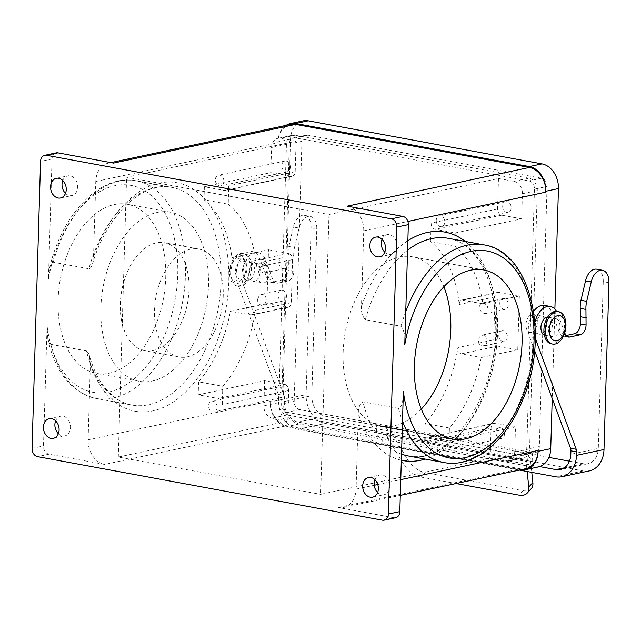 <?xml version="1.0" encoding="UTF-8"?>
<svg xmlns="http://www.w3.org/2000/svg" width="641" height="641" viewBox="0 0 641 641"><rect width="100%" height="100%" fill="white"/><g stroke="black" fill="none" stroke-linecap="round" stroke-linejoin="round"><path stroke-width="0.48" stroke-dasharray="3.21 2.4" d="M113.521 163.086A21.954 16.866 -102 0 0 108.321 163.143A21.954 16.866 -102 0 0 95.781 181.459L93.538 256.913L92.408 264.204C106.935 214.07 143.752 180.706 171.86 187.364A110.669 67.521 100.4 0 0 88.891 268.755L89.828 268.587L91.198 267.089L92.408 264.204M95.781 181.459L277.882 142.767A21.954 16.866 78 0 1 290.421 124.442M268.507 249.75L288.466 253.427A5.489 4.215 78 0 1 292.584 259.597L256.833 267.193C256.248 264.004 254.605 262.001 251.921 261.191L231.97 257.514L268.507 249.75L266.912 303.57L230.375 311.334L251.665 314.987L253.668 313.914L255.559 310.244A109.755 66.968 100.4 0 1 222.812 386.283L198.582 381.82A109.755 66.968 100.4 0 0 230.375 311.334M382.453 520.188L393.903 517.752L338.32 507.512A21.954 16.866 -102 0 0 343.52 507.456A21.954 16.866 -102 0 0 356.059 489.131L358.303 413.685C358.119 408.093 359.673 404.142 362.95 401.843L398.582 408.405C403.469 406.218 402.828 397.316 403.381 391.523M525.628 468.755A21.954 16.866 78 0 1 520.42 468.811L286.679 425.752A21.954 16.866 78 0 1 270.214 401.074L270.19 401.971A21.954 16.866 78 0 0 286.655 426.65L520.396 469.709A21.954 16.866 78 0 0 520.812 469.781M238.46 256.825A12.804 7.812 -79.6 0 1 246.104 267.682A12.804 7.812 -79.6 0 1 237.715 281.944A12.804 7.812 -79.6 0 1 230.071 271.087A12.804 7.812 -79.6 0 1 238.46 256.825M457.938 347.534C457.626 350.915 458.732 353.023 461.264 353.872L481.215 357.542A109.755 66.968 -79.6 0 1 449.429 428.028L425.199 423.565A109.755 66.968 -79.6 0 0 457.938 347.534L493.69 339.93A5.489 4.215 -102 0 0 497.809 346.1L517.76 349.778L519.354 295.966L499.403 292.288A5.489 4.215 -102 0 0 498.105 292.304A5.489 4.215 -102 0 0 494.964 296.879L493.69 339.93M498.482 178.494L497.576 208.982A5.489 4.215 -102 0 0 501.695 215.152L521.646 218.829L522.391 193.718A10.977 8.429 -102 0 0 514.162 181.379L498.482 178.494L328.977 214.511L126.589 177.228L296.094 141.204L295.189 171.7A5.489 4.215 78 0 1 292.056 176.283A5.489 4.215 78 0 1 290.758 176.291L270.798 172.621L204.375 186.731L224.326 190.409A5.489 4.215 -102 0 0 225.624 190.393A5.489 4.215 -102 0 0 228.765 185.818L228.212 204.191L203.99 199.728A109.755 66.968 100.4 0 1 231.97 257.514M519.354 295.966L482.817 303.73A109.755 66.968 -79.6 0 0 454.83 245.944L430.6 241.481L431.145 223.1A5.489 4.215 -102 0 0 435.263 229.27L455.214 232.947L521.646 218.829M551.581 320.46A9.142 5.577 -79.6 0 1 555.867 318.625A9.142 5.577 -79.6 0 1 559.922 325.179A9.142 5.577 -79.6 0 1 556.845 334.778A9.142 5.577 -79.6 0 1 552.55 336.621A9.142 5.577 -79.6 0 1 548.504 330.067A9.142 5.577 -79.6 0 1 551.581 320.46M544.321 335.027A9.142 5.577 100.4 0 0 545.002 335.227A9.142 5.577 100.4 0 0 549.289 333.392A9.142 5.577 100.4 0 0 552.366 323.785A9.142 5.577 100.4 0 0 548.311 317.239A9.142 5.577 100.4 0 0 547.614 317.183M498.834 335.475A5.489 4.215 -102 0 0 504.251 341.629A5.489 4.215 -102 0 0 507.392 337.046A5.489 4.215 -102 0 0 501.975 330.892A5.489 4.215 -102 0 0 498.834 335.475M499.796 303.185A5.489 4.215 -102 0 0 505.212 309.339A5.489 4.215 -102 0 0 508.345 304.755A5.489 4.215 -102 0 0 502.929 298.602A5.489 4.215 -102 0 0 499.796 303.185M303.049 120.869A21.954 16.866 -102 0 0 290.509 139.193L282.785 399.295A21.954 16.866 -102 0 0 299.251 423.973L532.992 467.033A21.954 16.866 -102 0 0 538.2 466.977M257.658 299.075L259.333 295.445L260.847 294.507L262.522 294.395C265.118 295.205 266.344 297.296 266.207 300.653L265.478 302.961L264.004 304.667L261.167 305.372L258.692 303.69L257.77 301.542L257.658 299.075M557.189 311.43A16.466 10.048 -79.6 0 1 564.384 327.439A16.466 10.048 -79.6 0 1 553.728 343.768A16.466 10.048 -79.6 0 1 551.228 343.816M292.584 259.597L291.302 302.648A5.489 4.215 78 0 1 288.17 307.231A5.489 4.215 78 0 1 286.864 307.239L266.912 303.57M296.094 141.204L280.413 138.32A10.977 8.429 -102 0 0 277.817 138.344A10.977 8.429 -102 0 0 271.544 147.502L270.798 172.621M529.049 178.214L295.309 135.155A10.977 8.429 -102 0 0 292.705 135.179A10.977 8.429 -102 0 0 286.431 144.337L278.771 402.652A10.977 8.429 -102 0 0 287 414.991L520.74 458.051A10.977 8.429 -102 0 0 523.344 458.027A10.977 8.429 -102 0 0 529.618 448.86L537.278 190.553A10.977 8.429 -102 0 0 529.049 178.214L514.162 181.379M534.458 189.135L526.734 449.237A7.315 5.625 78 0 1 522.559 455.342A7.315 5.625 78 0 1 520.821 455.358L287.08 412.299A7.315 5.625 78 0 1 281.591 404.07L289.315 143.969A7.315 5.625 78 0 1 293.49 137.863A7.315 5.625 78 0 1 295.229 137.847L528.969 180.906A7.315 5.625 78 0 1 534.458 189.135L547.053 186.451A7.315 5.625 -102 0 0 541.565 178.23L307.824 135.163A7.315 5.625 -102 0 0 306.094 135.187A7.315 5.625 -102 0 0 301.911 141.292L294.187 401.394A7.315 5.625 -102 0 0 299.676 409.623L533.424 452.682A7.315 5.625 -102 0 0 535.155 452.666A7.315 5.625 -102 0 0 539.337 446.561L547.053 186.451M217.171 407.331A5.489 4.215 -102 0 0 211.754 401.178A5.489 4.215 -102 0 0 208.621 405.753A5.489 4.215 -102 0 0 214.038 411.907A5.489 4.215 -102 0 0 217.171 407.331M376.812 432.907L583.302 470.951A25.608 19.679 -102 0 0 589.367 470.887M286.471 296.35A5.489 4.215 -102 0 0 281.054 290.189A5.489 4.215 -102 0 0 277.922 294.772A5.489 4.215 -102 0 0 283.338 300.925A5.489 4.215 -102 0 0 286.471 296.35M278.883 262.481A5.489 4.215 -102 0 0 284.3 268.635A5.489 4.215 -102 0 0 287.432 264.06A5.489 4.215 -102 0 0 282.016 257.906A5.489 4.215 -102 0 0 278.883 262.481M288.194 270.109A8.782 5.36 100.4 0 1 282.441 279.885L271.848 282.136A8.782 5.36 100.4 0 1 270.51 282.16A8.782 5.36 100.4 0 1 267.217 278.843L259.982 259.164L265.678 260.222L272.914 279.893A8.782 5.36 100.4 0 0 276.215 283.21A8.782 5.36 100.4 0 0 277.553 283.186L288.138 280.934A8.782 5.36 100.4 0 0 293.89 271.159L294.107 263.98L288.402 262.93L288.194 270.109L293.89 271.159M328.977 214.511L320.668 494.347L490.173 458.323L491.078 427.827A5.489 4.215 78 0 1 494.219 423.252A5.489 4.215 78 0 1 495.517 423.236L515.468 426.914L449.045 441.032L449.429 428.028M288.69 390.545L222.267 404.663A5.489 4.215 -102 0 0 218.148 398.494L198.197 394.816L264.621 380.698L284.58 384.376A5.489 4.215 78 0 1 288.69 390.545L287.793 421.041L118.281 457.057L320.668 494.347M118.281 457.057L126.589 177.228M534.618 350.611L529.754 337.366A20.119 12.275 -79.6 0 1 533.576 311.398M487.128 341.357L486.984 338.921L486.014 336.805L483.434 335.091L480.638 335.812L479.26 337.503L478.571 339.778L478.691 342.246L479.612 344.401L482.08 346.076L484.917 345.379L486.391 343.672L487.128 341.357M482.817 303.73L461.6 300.06L460.03 301.038L459.22 304.475A109.755 66.968 -79.6 0 0 430.6 241.481M257.113 279.564A9.142 5.577 -79.6 0 1 252.818 281.399A9.142 5.577 -79.6 0 1 248.772 274.845A9.142 5.577 -79.6 0 1 251.849 265.246A9.142 5.577 -79.6 0 1 256.136 263.411A9.142 5.577 -79.6 0 1 260.19 269.957A9.142 5.577 -79.6 0 1 257.113 279.564M266.376 281.271A9.142 5.577 -79.6 0 1 262.081 283.106A9.142 5.577 -79.6 0 1 258.035 276.551A9.142 5.577 -79.6 0 1 261.111 266.952A9.142 5.577 -79.6 0 1 265.398 265.118A9.142 5.577 -79.6 0 1 269.452 271.664A9.142 5.577 -79.6 0 1 266.376 281.271M58.363 433.717A10.064 7.732 -102 0 0 64.813 435.912A10.064 7.732 -102 0 0 70.566 427.523A10.064 7.732 -102 0 0 60.631 416.233A10.064 7.732 -102 0 0 55.631 420.865M50.815 344.337L86.447 350.899A110.669 67.521 100.4 0 0 131.758 405.032A110.669 67.521 100.4 0 0 218.212 308.433A110.669 67.521 100.4 0 0 171.86 187.364L136.229 180.802A110.669 67.521 -79.6 0 1 182.581 301.871A110.669 67.521 -79.6 0 1 96.126 398.47A110.669 67.521 -79.6 0 1 50.815 344.337L49.381 343.207L47.827 338.977L47.065 325.884L43.5 445.984A7.315 5.625 -102 0 0 48.988 454.205L104.579 464.445L286.679 425.752M104.579 464.445A21.954 16.866 -102 0 1 88.113 439.774L90.349 364.32L89.379 355.547L88.634 353.391L86.447 350.899M286.03 125.38A21.954 16.866 -102 0 0 277.914 141.869L277.882 142.767M554.882 309.042L552.23 398.478M488.081 309.066L487.489 306.694L486.126 304.643L483.362 303.025L480.822 303.666L479.788 305.276L480.085 309.835L481.343 311.895L484.075 313.569L486.719 312.88L487.809 311.254L488.081 309.066M449.045 441.032L429.085 437.354A5.489 4.215 -102 0 0 427.787 437.37A5.489 4.215 -102 0 0 424.654 441.945L425.199 423.565M240.279 253.556A16.466 10.048 -79.6 0 1 242.779 253.507A16.466 10.048 -79.6 0 1 249.966 269.508A16.466 10.048 -79.6 0 1 239.317 285.846A16.466 10.048 -79.6 0 1 236.817 285.886A16.466 10.048 -79.6 0 1 229.63 269.885A16.466 10.048 -79.6 0 1 240.279 253.556M538.32 318.024A9.142 5.577 100.4 0 0 535.243 327.623A9.142 5.577 100.4 0 0 539.297 334.177A9.142 5.577 100.4 0 0 543.584 332.342A9.142 5.577 100.4 0 0 546.661 322.735A9.142 5.577 100.4 0 0 542.615 316.189A9.142 5.577 100.4 0 0 538.32 318.024M608.95 282.689L603.245 281.639A14.631 8.926 100.4 0 0 596.739 269.196M603.245 281.639L598.301 448.468L570.811 454.309M544.602 305.396A20.119 12.275 -79.6 0 1 552.157 313L559.393 332.671A8.782 5.36 100.4 0 0 562.694 335.988A8.782 5.36 100.4 0 0 564.024 335.964L566.075 335.531M531.822 461.472L325.324 423.429A25.608 19.679 78 0 1 306.118 394.64L311.069 227.811A14.631 8.926 100.4 0 0 304.563 215.368A14.631 8.926 100.4 0 0 293.362 227.018L299.067 228.068A14.631 8.926 100.4 0 1 310.26 216.418A14.631 8.926 100.4 0 1 316.774 228.861L311.822 395.689A18.293 14.054 78 0 0 325.54 416.249L382.845 426.473L390.433 431.257A10.977 6.242 42.6 0 1 391.106 432.282L407.588 459.533A18.293 10.4 -137.4 0 0 425.263 472.681L421.185 477.112L456.063 483.538M58.067 300.284A85.974 52.458 -79.6 0 1 127.479 204.295A85.974 52.458 -79.6 0 1 165.731 277.409A85.974 52.458 -79.6 0 1 96.326 373.399A85.974 52.458 -79.6 0 1 58.067 300.284M100.829 308.161A85.974 52.458 -79.6 0 1 170.234 212.179A85.974 52.458 -79.6 0 1 208.485 285.285A85.974 52.458 -79.6 0 1 139.081 381.275A85.974 52.458 -79.6 0 1 100.829 308.161M56.2 152.862A7.315 5.625 -102 0 0 52.025 158.968L48.46 279.067A105.18 64.172 -79.6 0 1 151.605 195.809A105.18 64.172 -79.6 0 1 146.549 366.083A105.18 64.172 -79.6 0 1 47.065 325.884M283.602 393.213A5.489 4.215 -102 0 0 278.186 387.06A5.489 4.215 -102 0 0 275.045 391.635A5.489 4.215 -102 0 0 280.462 397.797A5.489 4.215 -102 0 0 283.602 393.213M264.621 380.698L263.876 405.809A10.977 8.429 -102 0 0 272.113 418.148L287.793 421.041M404.775 344.714C405.769 337.575 404.519 331.421 401.018 326.261L365.386 319.699C362.277 316.213 360.979 311.742 361.492 306.278L363.727 230.824A21.954 16.866 -102 0 0 347.262 206.146M490.173 458.323L505.853 461.216A10.977 8.429 -102 0 0 508.457 461.183A10.977 8.429 -102 0 0 514.723 452.025L515.468 426.914M223.877 181.307A5.489 4.215 -102 0 0 218.461 175.153A5.489 4.215 -102 0 0 215.328 179.736A5.489 4.215 -102 0 0 220.744 185.89A5.489 4.215 -102 0 0 223.877 181.307M290.309 167.197A5.489 4.215 -102 0 0 284.892 161.035A5.489 4.215 -102 0 0 281.76 165.618A5.489 4.215 -102 0 0 287.176 171.772A5.489 4.215 -102 0 0 290.309 167.197M529.057 316.317A9.142 5.577 100.4 0 0 525.981 325.916A9.142 5.577 100.4 0 0 530.035 332.471A9.142 5.577 100.4 0 0 534.322 330.636A9.142 5.577 100.4 0 0 537.398 321.029A9.142 5.577 100.4 0 0 533.352 314.483A9.142 5.577 100.4 0 0 529.057 316.317M548.888 457.402L529.546 453.499L530.203 457.009A10.977 6.242 -137.4 0 0 530.243 457.914L531.774 472.369M436.241 220.432A5.489 4.215 -102 0 0 441.657 226.585A5.489 4.215 -102 0 0 444.798 222.01A5.489 4.215 -102 0 0 439.381 215.857A5.489 4.215 -102 0 0 436.241 220.432M502.672 206.314A5.489 4.215 -102 0 0 508.089 212.475A5.489 4.215 -102 0 0 511.222 207.892A5.489 4.215 -102 0 0 505.805 201.739A5.489 4.215 -102 0 0 502.672 206.314M569.44 461.183L583.51 463.78A18.293 14.054 -102 0 0 587.845 463.731A18.293 14.054 -102 0 0 598.301 448.468M539.61 466.592L298.049 422.09A18.293 14.054 78 0 1 284.332 401.53L284.436 398.069A5.489 3.349 100.4 0 0 284.051 395.481L243.276 284.588A20.119 12.275 -79.6 0 1 244.782 262.642A20.119 12.275 -79.6 0 1 258.123 252.618A20.119 12.275 -79.6 0 1 265.678 260.222M438.083 448.027A5.489 4.215 -102 0 0 432.667 441.873A5.489 4.215 -102 0 0 429.534 446.457A5.489 4.215 -102 0 0 434.951 452.61A5.489 4.215 -102 0 0 438.083 448.027M504.515 433.917A5.489 4.215 -102 0 0 499.099 427.755A5.489 4.215 -102 0 0 495.966 432.338A5.489 4.215 -102 0 0 501.382 438.492A5.489 4.215 -102 0 0 504.515 433.917M381.523 433.669L386.355 435.688L390.433 431.257L530.203 457.009L526.133 461.44A10.977 6.242 -137.4 0 0 526.165 462.345L527.142 471.512M528.216 460.695L526.133 461.44L386.355 435.688A10.977 6.242 42.6 0 1 387.036 436.713L403.518 463.964A18.293 10.4 -137.4 0 0 421.185 477.112M267.169 268.363L266.888 270.558L265.807 272.185L264.445 272.858L263.163 272.866L260.43 271.191L259.164 269.132L258.788 264.845L260.839 262.425L262.449 262.321C265.11 263.122 266.68 265.142 267.169 268.363M519.386 470.085L297.841 429.27A25.608 19.679 78 0 1 278.635 400.481L278.731 397.019A5.489 3.349 100.4 0 0 278.354 394.431L237.571 283.538A20.119 12.275 -79.6 0 1 239.077 261.592A20.119 12.275 -79.6 0 1 252.426 251.568A20.119 12.275 -79.6 0 1 259.982 259.164M531.197 488.754A18.293 10.4 -137.4 0 1 523 490.694L425.263 472.681M393.903 517.752A7.315 5.625 -102 0 0 395.641 517.736M65.494 193.35A10.064 7.732 -102 0 0 71.952 195.545A10.064 7.732 -102 0 0 77.697 187.148A10.064 7.732 -102 0 0 67.77 175.866A10.064 7.732 -102 0 0 62.762 180.498M377.621 492.536A10.064 7.732 -102 0 0 384.071 494.732A10.064 7.732 -102 0 0 389.824 486.335A10.064 7.732 -102 0 0 379.889 475.053A10.064 7.732 -102 0 0 374.889 479.684M384.752 252.161A10.064 7.732 -102 0 0 391.21 254.365A10.064 7.732 -102 0 0 396.955 245.968A10.064 7.732 -102 0 0 387.028 234.678A10.064 7.732 -102 0 0 382.028 239.309M517.76 349.778L481.215 357.542M240.744 286.102A16.466 10.048 -79.6 0 1 238.244 286.15A16.466 10.048 -79.6 0 1 231.048 270.149A16.466 10.048 -79.6 0 1 241.705 253.82A16.466 10.048 -79.6 0 1 244.205 253.772A16.466 10.048 -79.6 0 1 251.392 269.773A16.466 10.048 -79.6 0 1 240.744 286.102M251.408 278.514A9.142 5.577 -79.6 0 1 247.122 280.349A9.142 5.577 -79.6 0 1 243.067 273.795A9.142 5.577 -79.6 0 1 246.144 264.196A9.142 5.577 -79.6 0 1 250.431 262.361A9.142 5.577 -79.6 0 1 254.485 268.908A9.142 5.577 -79.6 0 1 251.408 278.514M238.588 262.802A9.142 5.577 100.4 0 0 235.511 272.401A9.142 5.577 100.4 0 0 239.566 278.955A9.142 5.577 100.4 0 0 243.852 277.12A9.142 5.577 100.4 0 0 246.929 267.521A9.142 5.577 100.4 0 0 242.883 260.967A9.142 5.577 100.4 0 0 238.588 262.802M564.753 332.791L557.862 314.05A20.119 12.275 100.4 0 0 556.604 311.35M293.362 227.018L288.811 246.456A18.293 11.161 100.4 0 0 288.057 254.549L288.402 262.93M288.057 254.549L293.762 255.599L294.107 263.98M288.811 246.456L294.507 247.506L299.067 228.068M294.507 247.506A18.293 11.161 100.4 0 0 293.762 255.599M48.46 279.067L49.702 267.457L51.769 262.786L53.027 262.169L88.891 268.755M421.321 409.07A85.974 52.458 -79.6 0 1 381.379 425.912A85.974 52.458 -79.6 0 1 343.119 352.798A85.974 52.458 -79.6 0 1 412.532 256.817A85.974 52.458 -79.6 0 1 443.844 286.783M454.83 245.944L455.214 232.947M256.833 267.193A109.755 66.968 100.4 0 0 228.212 204.191M189.015 289.42A54.878 33.484 -79.6 0 1 144.714 350.691A54.878 33.484 -79.6 0 1 120.3 304.026A54.878 33.484 -79.6 0 1 164.601 242.755A54.878 33.484 -79.6 0 1 189.015 289.42M223.22 295.725A54.878 33.484 -79.6 0 1 178.919 356.997A54.878 33.484 -79.6 0 1 154.505 310.324A54.878 33.484 -79.6 0 1 198.806 249.061A54.878 33.484 -79.6 0 1 223.22 295.725M222.267 404.663L222.812 386.283M204.375 186.731L203.99 199.728M198.582 381.82L198.197 394.816M534.874 322.583A20.119 12.275 100.4 0 0 535.323 338.055M288.466 253.427L251.921 261.191M338.32 507.512L520.42 468.811M356.059 489.131L374.224 485.277M377.773 484.524L400.769 479.636M497.809 346.1L461.264 353.872M290.758 176.291L224.326 190.409M295.189 171.7L228.765 185.818M501.695 215.152L435.263 229.27M299.251 423.973L286.655 426.65M532.992 467.033L520.396 469.709M286.864 307.239L250.327 315.003M295.309 135.155L280.413 138.32M539.337 446.561L526.734 449.237M294.187 401.394L281.591 404.07M299.676 409.623L287.08 412.299M583.302 470.951L555.811 476.792M267.217 278.843L272.914 279.893M537.278 190.553L522.391 193.718M535.315 338.392L529.754 337.366M286.431 144.337L271.544 147.502M307.824 135.163L295.229 137.847M541.565 178.23L528.969 180.906M301.911 141.292L289.315 143.969M497.576 208.982L431.145 223.1M533.424 452.682L520.821 455.358M290.509 139.193L277.914 141.869M494.964 296.879L459.22 304.475M491.078 427.827L424.654 441.945M311.069 227.811L316.774 228.861M376.491 432.851L376.7 425.68M284.58 384.376L218.148 398.494M282.785 399.295L270.19 401.971M32.05 448.412L43.5 445.984M52.025 158.968L40.567 161.404M363.727 230.824L407.876 221.441M520.74 458.051L505.853 461.216M529.618 448.86L514.723 452.025M495.517 423.236L429.085 437.354M532.19 454.325L376.86 425.704M583.51 463.78L564.336 467.85M284.332 401.53L311.822 395.689M298.049 422.09L325.54 416.249M237.571 283.538L243.276 284.588M48.988 454.205L37.539 456.64M559.393 332.671L565.098 333.721M552.157 313L557.862 314.05M271.848 282.136L277.553 283.186M532.142 461.528L532.351 454.349M523 490.694L518.922 495.124M526.165 462.345L530.243 457.914M282.441 279.885L288.138 280.934M407.588 459.533L403.518 463.964M297.841 429.27L325.324 423.429M278.731 397.019L284.436 398.069M90.349 364.32A116.157 70.871 100.4 0 0 199.607 375.233A116.157 70.871 100.4 0 0 204.832 199.135A116.157 70.871 100.4 0 0 93.538 256.913M88.113 439.774L270.214 401.074M564.024 335.964L567.157 336.541M387.036 436.713L391.106 432.282M287 414.991L272.113 418.148M278.771 402.652L263.876 405.809M361.492 306.278A116.157 70.871 -79.6 0 1 407.86 240.712M465.254 241.417A116.157 70.871 -79.6 0 1 493.73 359.192A116.157 70.871 -79.6 0 1 425.151 459.084M401.346 460.246A116.157 70.871 -79.6 0 1 358.303 413.685M291.302 302.648L255.559 310.244M499.403 292.288L462.858 300.052M53.259 262.193A110.669 67.521 -79.6 0 1 136.229 180.802C100.421 173.423 61.905 214.19 49.702 267.457M398.582 408.405A110.669 67.521 100.4 0 0 402.5 421.209M443.892 462.538A110.669 67.521 100.4 0 0 530.347 365.939A110.669 67.521 100.4 0 0 483.987 244.87M405.753 311.622A110.669 67.521 100.4 0 0 401.018 326.261M365.386 319.699A110.669 67.521 -79.6 0 1 407.58 250.238M448.355 238.308A110.669 67.521 -79.6 0 1 494.716 359.377A110.669 67.521 -79.6 0 1 408.261 455.975C447.979 467.281 499.411 393.59 495.581 322.399C494.964 277.04 473.787 241.986 448.355 238.308M401.522 454.132A110.669 67.521 -79.6 0 1 362.95 401.843M278.635 400.481L306.118 394.64M278.354 394.431L284.051 395.481M108.321 163.143L110.869 162.598M343.52 507.456L400.296 495.389M292.056 176.283L225.624 190.393M548.311 317.239L555.867 318.625M292.705 135.179L277.817 138.344M262.081 283.106L252.818 281.399M535.155 452.666L522.559 455.342M170.234 212.179L127.479 204.295M523.344 458.027L508.457 461.183M284.892 161.035L218.461 175.153M494.219 423.252L427.787 437.37M281.054 290.189L261.207 294.411M530.035 332.471L539.297 334.177M504.251 341.629L483.418 346.052M382.845 426.473L529.546 453.499M508.089 212.475L441.657 226.585M587.845 463.731L560.362 469.573M505.212 309.339L485.365 313.553M499.099 427.755L432.667 441.873M284.3 268.635L264.445 272.858M258.123 252.618L252.426 251.568M278.186 387.06L211.754 401.178M56.312 178.294L67.77 175.866M49.181 418.669L60.631 416.233M372.621 497.168L384.071 494.732M379.752 256.793L391.21 254.365M238.244 286.15L236.817 285.886M247.122 280.349L239.566 278.955M270.51 282.16L276.215 283.21M529.442 453.54L526.317 461.071M304.563 215.368L310.26 216.418M562.694 335.988L568.391 337.038M288.17 307.231L251.665 314.987M178.919 356.997L144.714 350.691M498.105 292.304L461.6 300.06M47.827 338.977C55.414 372.621 71.512 392.452 96.126 398.47L131.758 405.032C126.061 403.99 120.66 401.643 115.54 397.989L109.491 392.861C100.581 384.015 93.874 371.572 89.379 355.547M483.795 269.941L412.532 256.817M306.094 135.187L293.49 137.863M280.462 397.797L214.038 411.907M287.176 171.772L220.744 185.89M452.642 439.037L381.379 425.912M198.806 249.061L164.601 242.755M545.002 335.227L552.55 336.621M368.439 477.489L379.889 475.053M250.431 262.361L242.883 260.967M501.975 330.892L482.12 335.107M501.382 438.492L434.951 452.61M53.363 438.348L64.813 435.912M265.398 265.118L256.136 263.411M283.338 300.925L262.506 305.356M60.494 197.981L71.952 195.545M533.352 314.483L542.615 316.189M375.57 237.114L387.028 234.678M502.929 298.602L482.096 303.033M505.805 201.739L439.381 215.857M244.205 253.772L242.779 253.507M282.016 257.906L261.175 262.329M139.081 381.275L96.326 373.399"/><path stroke-width="0.96" d="M110.869 162.598L290.421 124.442A21.954 16.866 78 0 1 295.621 124.386L529.37 167.453A21.954 16.866 78 0 1 545.836 192.132L545.86 191.234A21.954 16.866 -102 0 0 529.394 166.556L295.653 123.497A21.954 16.866 -102 0 0 290.453 123.545A21.954 16.866 -102 0 0 286.03 125.38M400.769 479.636L538.168 450.439A21.954 16.866 78 0 1 525.628 468.755L400.296 495.389M547.614 317.183A9.142 5.577 100.4 0 0 544.025 319.074A9.142 5.577 100.4 0 0 540.924 328.12A9.142 5.577 100.4 0 0 544.321 335.027M554.882 309.042L558.455 188.558A21.954 16.866 -102 0 0 541.99 163.88L308.249 120.812A21.954 16.866 -102 0 0 303.049 120.869L290.453 123.545M534.618 350.611L570.53 448.259A5.489 3.349 100.4 0 1 570.915 450.847L576.612 451.897A5.489 3.349 100.4 0 0 576.235 449.309L535.315 338.392M555.154 344.033A16.466 10.048 -79.6 0 1 552.654 344.073A16.466 10.048 -79.6 0 1 545.467 328.072A16.466 10.048 -79.6 0 1 556.116 311.742A16.466 10.048 -79.6 0 1 558.615 311.694A16.466 10.048 -79.6 0 1 565.803 327.695A16.466 10.048 -79.6 0 1 555.154 344.033M552.654 344.073L551.228 343.816A16.466 10.048 -79.6 0 1 544.041 327.807A16.466 10.048 -79.6 0 1 554.689 311.478A16.466 10.048 -79.6 0 1 557.189 311.43L558.615 311.694M295.621 124.386L113.521 163.086L57.938 152.846A7.315 5.625 -102 0 0 56.2 152.862L44.75 155.298A7.315 5.625 78 0 1 46.481 155.282L57.938 152.846M399.816 511.622L388.366 514.058A7.315 5.625 78 0 1 384.183 520.163L395.641 517.736A7.315 5.625 -102 0 0 399.816 511.622L403.381 391.523A105.18 64.172 100.4 0 0 502.865 431.722A105.18 64.172 100.4 0 0 507.92 261.456A105.18 64.172 100.4 0 0 404.775 344.714L408.333 224.614A7.315 5.625 -102 0 0 402.852 216.394L391.395 218.821L46.481 155.282M402.852 216.394L347.262 206.146L529.37 167.453M561.885 476.728L589.367 470.887A25.608 19.679 -102 0 0 603.998 449.517L576.507 455.358A25.608 19.679 -102 0 1 561.885 476.728A25.608 19.679 -102 0 1 555.811 476.792L519.386 470.085M580.241 308.377L585.938 309.427A18.293 11.161 100.4 0 1 586.691 301.334L591.242 281.896L585.537 280.846L580.986 300.284A18.293 11.161 100.4 0 0 580.241 308.377L580.369 323.937A8.782 5.36 -79.6 0 1 574.616 333.713L566.075 335.531M55.631 420.865A10.064 7.732 -102 0 0 54.886 424.63A10.064 7.732 -102 0 0 58.363 433.717M538.168 450.439L538.136 451.336A21.954 16.866 78 0 1 525.596 469.653A21.954 16.866 78 0 1 520.812 469.781M552.23 398.478L550.739 448.66L538.136 451.336M378.366 488.771A10.064 7.732 78 0 1 372.621 497.168A10.064 7.732 78 0 1 362.694 485.878A10.064 7.732 78 0 1 368.439 477.489A10.064 7.732 78 0 1 378.366 488.771M43.428 427.066A10.064 7.732 78 0 1 49.181 418.669A10.064 7.732 78 0 1 59.108 429.951A10.064 7.732 78 0 1 53.363 438.348A10.064 7.732 78 0 1 43.428 427.066M50.567 186.691A10.064 7.732 78 0 1 56.312 178.294A10.064 7.732 78 0 1 66.247 189.584A10.064 7.732 78 0 1 60.494 197.981A10.064 7.732 78 0 1 50.567 186.691M385.505 248.396A10.064 7.732 78 0 1 379.752 256.793A10.064 7.732 78 0 1 369.825 245.511A10.064 7.732 78 0 1 375.57 237.114A10.064 7.732 78 0 1 385.505 248.396M388.366 514.058L396.883 227.05L408.333 224.614M391.395 218.821A7.315 5.625 78 0 1 396.883 227.05M384.183 520.163A7.315 5.625 78 0 1 382.453 520.188L37.539 456.64A7.315 5.625 78 0 1 32.05 448.412L40.567 161.404A7.315 5.625 78 0 1 44.75 155.298M603.998 449.517L608.95 282.689A14.631 8.926 100.4 0 0 602.436 270.246L596.739 269.196A14.631 8.926 100.4 0 0 585.537 280.846M570.915 450.847L570.811 454.309A18.293 14.054 -102 0 1 560.362 469.573A18.293 14.054 -102 0 1 556.027 469.621L539.61 466.592M533.576 311.398A20.119 12.275 -79.6 0 1 544.602 305.396L550.298 306.446A20.119 12.275 100.4 0 0 534.874 322.583M531.774 472.369L532.863 482.617A18.293 10.4 -137.4 0 1 531.197 488.754L527.126 493.185A18.293 10.4 -137.4 0 1 518.922 495.124L456.063 483.538M527.126 493.185A18.293 10.4 -137.4 0 0 528.793 487.048L527.142 471.512M62.762 180.498A10.064 7.732 -102 0 0 62.017 184.263A10.064 7.732 -102 0 0 65.494 193.35M374.889 479.684A10.064 7.732 -102 0 0 374.144 483.45A10.064 7.732 -102 0 0 377.621 492.536M382.028 239.309A10.064 7.732 -102 0 0 381.275 243.075A10.064 7.732 -102 0 0 384.752 252.161M567.157 336.541L569.729 337.014A8.782 5.36 100.4 0 1 568.391 337.038A8.782 5.36 100.4 0 1 565.098 333.721L564.753 332.791M602.436 270.246A14.631 8.926 100.4 0 0 591.242 281.896M585.938 309.427L586.074 324.987A8.782 5.36 -79.6 0 1 580.321 334.762L574.616 333.713M576.612 451.897L576.507 455.358M569.44 461.183L548.888 457.402M586.283 317.808L580.586 316.758M557.718 315.644A12.804 7.812 -79.6 0 1 565.362 326.493A12.804 7.812 -79.6 0 1 556.973 340.756A12.804 7.812 -79.6 0 1 549.329 329.907A12.804 7.812 -79.6 0 1 557.718 315.644M569.729 337.014L580.321 334.762M443.844 286.783A85.974 52.458 -79.6 0 1 450.783 329.923A85.974 52.458 -79.6 0 1 421.321 409.07M525.596 469.653L538.2 466.977A21.954 16.866 -102 0 0 550.739 448.66M414.382 365.931A85.974 52.458 -79.6 0 1 483.795 269.941A85.974 52.458 -79.6 0 1 522.046 343.055A85.974 52.458 -79.6 0 1 452.642 439.037A85.974 52.458 -79.6 0 1 414.382 365.931M556.604 311.35A20.119 12.275 100.4 0 0 550.298 306.446M374.224 485.277L377.773 484.524M541.99 163.88L529.394 166.556M308.249 120.812L295.653 123.497M570.53 448.259L576.235 449.309M558.455 188.558L545.86 191.234M586.691 301.334L580.986 300.284M407.876 221.441L545.836 192.132M564.336 467.85L556.027 469.621M532.863 482.617L528.793 487.048M586.074 324.987L580.369 323.937M407.86 240.712A116.157 70.871 -79.6 0 1 465.254 241.417M425.151 459.084A116.157 70.871 -79.6 0 1 401.346 460.246M402.5 421.209A110.669 67.521 100.4 0 0 443.892 462.538L408.261 455.975A110.669 67.521 -79.6 0 1 401.522 454.132M443.892 462.538C474.011 468.499 506.638 440.976 522.928 399.367C549.93 336.124 531.02 251.609 483.987 244.87A110.669 67.521 100.4 0 0 405.753 311.622M407.58 250.238A110.669 67.521 -79.6 0 1 448.355 238.308L483.987 244.87"/></g></svg>
